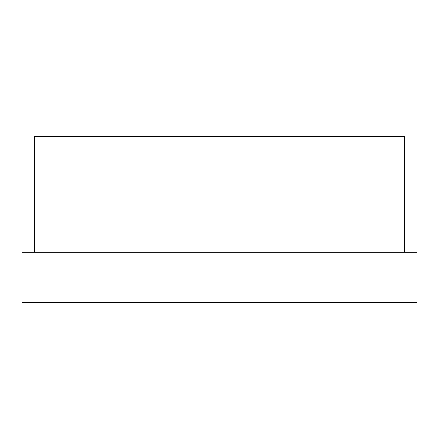 <?xml version="1.0" encoding="UTF-8"?>
<svg xmlns="http://www.w3.org/2000/svg" width="439" height="439" viewBox="0 0 439 439"><rect width="100%" height="100%" fill="white"/><g stroke="black" fill="none" stroke-linecap="round" stroke-linejoin="round"><path stroke-width="0.66" d="M404.484 252.31L404.484 136.43L34.516 136.43L34.516 252.31M21.95 252.31L417.05 252.31L417.05 302.57L21.95 302.57L21.95 252.31"/></g></svg>
